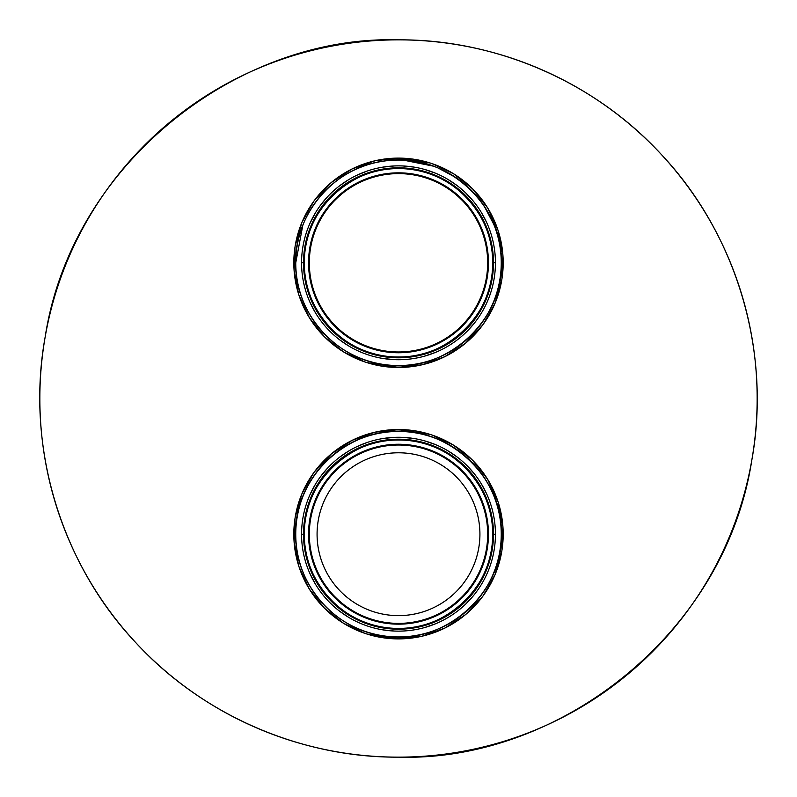 <?xml version="1.0" encoding="UTF-8"?>
<svg xmlns="http://www.w3.org/2000/svg" width="797" height="797" viewBox="0 0 797 797"><rect width="100%" height="100%" fill="white"/><g stroke="black" fill="none" stroke-linecap="round" stroke-linejoin="round"><path stroke-width="1.2" d="M479.924 534.209A81.424 81.424 0 0 0 398.5 452.786A81.424 81.424 0 0 0 317.076 534.209A81.424 81.424 0 0 0 398.5 615.633A81.424 81.424 0 0 0 479.924 534.209A81.424 81.424 0 0 1 398.5 615.633A81.424 81.424 0 0 1 317.076 534.209A81.424 81.424 0 0 1 398.5 452.786A81.424 81.424 0 0 1 479.924 534.209M304.285 534.209A94.215 94.215 0 0 1 398.5 439.984A94.215 94.215 0 0 1 492.715 534.209A94.215 94.215 0 0 1 398.5 628.425A94.215 94.215 0 0 1 304.285 534.209A94.215 94.215 0 0 0 398.5 628.425A94.215 94.215 0 0 0 492.715 534.209A94.215 94.215 0 0 0 398.5 439.984A94.215 94.215 0 0 0 304.285 534.209C301.734 482.384 354.715 431.416 411.063 440.831C458.305 446.151 494.12 490.932 492.715 534.209C495.266 586.024 442.285 636.992 385.937 627.588C338.695 622.258 302.88 577.476 304.285 534.209A94.215 94.215 0 0 0 398.5 628.425A94.215 94.215 0 0 0 492.715 534.209A94.215 94.215 0 0 0 398.5 439.984A94.215 94.215 0 0 0 304.285 534.209M308.549 534.209A89.951 89.951 0 0 0 398.5 624.161A89.951 89.951 0 0 0 488.451 534.209A89.951 89.951 0 0 0 398.5 444.248A89.951 89.951 0 0 0 308.549 534.209A89.951 89.951 0 0 1 398.5 444.248A89.951 89.951 0 0 1 488.451 534.209A89.951 89.951 0 0 1 398.5 624.161A89.951 89.951 0 0 1 308.549 534.209A89.951 89.951 0 0 0 398.5 624.161A89.951 89.951 0 0 0 488.451 534.209A89.951 89.951 0 0 0 398.5 444.248A89.951 89.951 0 0 0 308.549 534.209A89.951 89.951 0 0 1 398.5 444.248A89.951 89.951 0 0 1 488.451 534.209A89.951 89.951 0 0 1 398.5 624.161A89.951 89.951 0 0 1 308.549 534.209M301.565 534.209A96.935 96.935 0 0 1 398.5 437.274A96.935 96.935 0 0 1 495.435 534.209L493.492 534.209L495.435 534.209A96.935 96.935 0 0 1 398.5 631.134A96.935 96.935 0 0 1 301.565 534.209L303.508 534.209L301.565 534.209A96.935 96.935 0 0 0 398.5 631.134A96.935 96.935 0 0 0 495.435 534.209A96.935 96.935 0 0 0 398.5 437.274A96.935 96.935 0 0 0 301.565 534.209L303.508 534.209A94.992 94.992 0 0 0 398.5 629.202A94.992 94.992 0 0 0 493.492 534.209A94.992 94.992 0 0 0 398.5 439.207A94.992 94.992 0 0 0 303.508 534.209A94.992 94.992 0 0 1 398.5 439.207A94.992 94.992 0 0 1 493.492 534.209A94.992 94.992 0 0 1 398.5 629.202A94.992 94.992 0 0 1 303.508 534.209L301.565 534.209A96.935 96.935 0 0 1 398.5 437.274A96.935 96.935 0 0 1 495.435 534.209A96.935 96.935 0 0 1 398.5 631.134A96.935 96.935 0 0 1 301.565 534.209A96.935 96.935 0 0 0 398.5 631.134A96.935 96.935 0 0 0 495.435 534.209L493.492 534.209L495.435 534.209A96.935 96.935 0 0 0 398.5 437.274A96.935 96.935 0 0 0 301.565 534.209M295.747 534.209C294.272 487.465 332.508 439.017 383.447 432.562C445.264 421.354 504.102 477.214 501.253 534.209C504.102 591.205 445.264 647.054 383.447 635.847C332.508 629.391 294.272 580.943 295.747 534.209A102.753 102.753 0 0 0 398.5 636.952A102.753 102.753 0 0 0 501.253 534.209A102.753 102.753 0 0 0 398.5 431.456A102.753 102.753 0 0 0 295.747 534.209C294.272 487.465 332.508 439.017 383.447 432.562C445.264 421.354 504.102 477.214 501.253 534.209C502.259 484.616 462.399 438.589 413.175 432.512C353.679 422.012 293.854 473.826 295.747 534.209A102.753 102.753 0 0 0 398.5 636.952A102.753 102.753 0 0 0 501.253 534.209C504.102 591.205 445.264 647.054 383.447 635.847C332.508 629.391 294.272 580.943 295.747 534.209A102.753 102.753 0 0 1 398.5 431.456A102.753 102.753 0 0 1 501.253 534.209M309.973 573.701L315.473 584.231L309.973 573.701M339.572 611.169L348.608 617.316L339.572 611.169M383.008 629.889L394.385 631.055L383.008 629.889M424.701 627.528L435.6 623.762L424.701 627.528M466.016 603.757L473.677 595.389L466.016 603.757M486.469 493.492L481.318 483.839M456.96 456.89L447.894 450.803M413.703 438.47L402.834 437.374M366.869 442.584L356.757 446.718M327.477 468.238L320.504 476.656M487.674 534.209A89.174 89.174 0 0 0 398.5 445.025A89.174 89.174 0 0 0 309.326 534.209A89.174 89.174 0 0 0 398.5 623.384A89.174 89.174 0 0 0 487.674 534.209A89.174 89.174 0 0 1 398.5 623.384A89.174 89.174 0 0 1 309.326 534.209A89.174 89.174 0 0 1 398.5 445.025A89.174 89.174 0 0 1 487.674 534.209M473.677 473.019L466.016 464.651M435.6 444.656L424.701 440.88M394.385 437.364L383.008 438.519M348.608 451.102L339.572 457.239M315.473 484.178L309.973 494.718M398.5 757.15A358.65 358.65 0 0 1 39.85 398.5A358.65 358.65 0 0 1 398.5 39.85A358.65 358.65 0 0 1 757.15 398.5A358.65 358.65 0 0 1 398.5 757.15A358.65 358.65 0 0 0 757.15 398.5A358.65 358.65 0 0 0 398.5 39.85A358.65 358.65 0 0 0 39.85 398.5A358.65 358.65 0 0 0 398.5 757.15C303.278 757.808 203.434 716.862 134.713 641.495C60.562 562.303 25.434 445.702 45.14 337.111C71.76 163.236 238.283 34.998 398.5 39.85C493.722 39.192 593.566 80.138 662.287 155.505C736.438 234.697 771.566 351.298 751.86 459.889C725.24 633.764 558.717 762.002 398.5 757.15A358.65 358.65 0 0 0 757.15 398.5A358.65 358.65 0 0 0 398.5 39.85A358.65 358.65 0 0 0 39.85 398.5A358.65 358.65 0 0 0 398.5 757.15M482.613 596.535L465.478 614.656L444.836 628.076L422.041 636.215L398.5 638.895A104.686 104.686 0 0 0 503.186 534.209A104.686 104.686 0 0 0 398.5 429.523A104.686 104.686 0 0 0 293.814 534.209A104.686 104.686 0 0 0 398.5 638.895A104.686 104.686 0 0 1 293.814 534.209A104.686 104.686 0 0 1 398.5 429.523A104.686 104.686 0 0 1 503.186 534.209A104.686 104.686 0 0 1 398.5 638.895A104.686 104.686 0 0 0 503.186 534.209A104.686 104.686 0 0 0 398.5 429.523A104.686 104.686 0 0 0 293.814 534.209A104.686 104.686 0 0 0 398.5 638.895A104.686 104.686 0 0 1 293.814 534.209A104.686 104.686 0 0 1 398.5 429.523A104.686 104.686 0 0 1 503.186 534.209A104.686 104.686 0 0 1 398.5 638.895L366.899 634.013M482.613 325.126L465.478 343.248L444.836 356.667L422.041 364.797L398.5 367.477A104.686 104.686 0 0 0 503.186 262.791A104.686 104.686 0 0 0 398.5 158.105A104.686 104.686 0 0 0 293.814 262.791A104.686 104.686 0 0 0 398.5 367.477A104.686 104.686 0 0 1 293.814 262.791A104.686 104.686 0 0 1 398.5 158.105A104.686 104.686 0 0 1 503.186 262.791A104.686 104.686 0 0 1 398.5 367.477A104.686 104.686 0 0 0 503.186 262.791A104.686 104.686 0 0 0 398.5 158.105A104.686 104.686 0 0 0 293.814 262.791A104.686 104.686 0 0 0 398.5 367.477A104.686 104.686 0 0 1 293.814 262.791A104.686 104.686 0 0 1 398.5 158.105A104.686 104.686 0 0 1 503.186 262.791A104.686 104.686 0 0 1 398.5 367.477L366.899 362.595M365.026 633.396L343.507 623.284L324.558 608.32L309.405 589.172L299.034 566.866M298.646 565.631L294.113 542.06L295.069 518.05M295.249 516.924L301.914 493.821L313.6 472.95M314.387 471.874L331.522 453.752L352.164 440.333L374.959 432.203L398.5 429.523L430.101 434.405M431.974 435.013L453.493 445.125L472.442 460.088L487.595 479.236L497.966 501.552M498.354 502.777L502.887 526.349L501.931 550.358M501.751 551.484L495.086 574.587L483.4 595.459M365.026 361.987L343.487 351.856L324.528 336.882L309.375 317.714L299.014 295.368M298.666 294.302L294.113 270.711L295.059 246.681M295.259 245.476L301.924 222.393L313.6 201.541M314.387 200.465L331.522 182.344L352.164 168.924L374.959 160.785L398.5 158.105L430.101 162.986M431.974 163.604L453.513 173.726L472.472 188.71L487.625 207.878L497.986 230.223M498.334 231.289L502.887 254.881L501.941 278.91M501.741 280.116L495.076 303.199L483.4 324.05M304.285 262.791A94.215 94.215 0 0 1 398.5 168.575A94.215 94.215 0 0 1 492.715 262.791A94.215 94.215 0 0 1 398.5 357.016A94.215 94.215 0 0 1 304.285 262.791A94.215 94.215 0 0 0 398.5 357.016A94.215 94.215 0 0 0 492.715 262.791A94.215 94.215 0 0 0 398.5 168.575A94.215 94.215 0 0 0 304.285 262.791C301.734 210.976 354.715 160.008 411.063 169.412C458.305 174.742 494.12 219.524 492.715 262.791C495.266 314.616 442.285 365.584 385.937 356.169C338.695 350.849 302.88 306.068 304.285 262.791A94.215 94.215 0 0 0 398.5 357.016A94.215 94.215 0 0 0 492.715 262.791A94.215 94.215 0 0 0 398.5 168.575A94.215 94.215 0 0 0 304.285 262.791M308.549 262.791A89.951 89.951 0 0 0 398.5 352.752A89.951 89.951 0 0 0 488.451 262.791A89.951 89.951 0 0 0 398.5 172.839A89.951 89.951 0 0 0 308.549 262.791A89.951 89.951 0 0 1 398.5 172.839A89.951 89.951 0 0 1 488.451 262.791A89.951 89.951 0 0 1 398.5 352.752A89.951 89.951 0 0 1 308.549 262.791A89.951 89.951 0 0 0 398.5 352.752A89.951 89.951 0 0 0 488.451 262.791A89.951 89.951 0 0 0 398.5 172.839A89.951 89.951 0 0 0 308.549 262.791A89.951 89.951 0 0 1 398.5 172.839A89.951 89.951 0 0 1 488.451 262.791A89.951 89.951 0 0 1 398.5 352.752A89.951 89.951 0 0 1 308.549 262.791M301.565 262.791A96.935 96.935 0 0 1 398.5 165.866A96.935 96.935 0 0 1 495.435 262.791L493.492 262.791L495.435 262.791A96.935 96.935 0 0 1 398.5 359.726A96.935 96.935 0 0 1 301.565 262.791L303.508 262.791L301.565 262.791A96.935 96.935 0 0 0 398.5 359.726A96.935 96.935 0 0 0 495.435 262.791A96.935 96.935 0 0 0 398.5 165.866A96.935 96.935 0 0 0 301.565 262.791L303.508 262.791A94.992 94.992 0 0 0 398.5 357.793A94.992 94.992 0 0 0 493.492 262.791A94.992 94.992 0 0 0 398.5 167.798A94.992 94.992 0 0 0 303.508 262.791A94.992 94.992 0 0 1 398.5 167.798A94.992 94.992 0 0 1 493.492 262.791A94.992 94.992 0 0 1 398.5 357.793A94.992 94.992 0 0 1 303.508 262.791L301.565 262.791A96.935 96.935 0 0 1 398.5 165.866A96.935 96.935 0 0 1 495.435 262.791A96.935 96.935 0 0 1 398.5 359.726A96.935 96.935 0 0 1 301.565 262.791A96.935 96.935 0 0 0 398.5 359.726A96.935 96.935 0 0 0 495.435 262.791L493.492 262.791L495.435 262.791A96.935 96.935 0 0 0 398.5 165.866A96.935 96.935 0 0 0 301.565 262.791M302.77 225.471L295.747 262.791C294.272 216.057 332.508 167.609 383.447 161.153C445.264 149.946 504.102 205.795 501.253 262.791C504.102 319.786 445.264 375.646 383.447 364.438C332.508 357.983 294.272 309.535 295.747 262.791A102.753 102.753 0 0 0 398.5 365.544A102.753 102.753 0 0 0 501.253 262.791A102.753 102.753 0 0 0 398.5 160.048A102.753 102.753 0 0 0 295.747 262.791C294.272 216.057 332.508 167.609 383.447 161.153C445.264 149.946 504.102 205.795 501.253 262.791L501.243 262.333M309.973 302.282L315.473 312.822L309.973 302.282M339.572 339.761L348.608 345.898L339.572 339.761M383.008 358.481L394.385 359.636L383.008 358.481M424.701 356.12L435.6 352.344L424.701 356.12M466.016 332.349L473.677 323.981L466.016 332.349M486.469 222.074L481.318 212.43M456.96 185.472L447.894 179.385M413.703 167.061L402.834 165.955M366.869 171.166L356.757 175.31M327.477 196.819L320.504 205.247M493.811 224.405L484.098 205.955M455.924 177.592L437.971 167.928M433.419 166.165L403.71 160.177M363.014 166.374L359.557 167.709M321.809 194.418L320.334 196.102M487.674 262.791A89.174 89.174 0 0 0 398.5 173.616A89.174 89.174 0 0 0 309.326 262.791A89.174 89.174 0 0 0 398.5 351.975A89.174 89.174 0 0 0 487.674 262.791A89.174 89.174 0 0 1 398.5 351.975A89.174 89.174 0 0 1 309.326 262.791A89.174 89.174 0 0 1 398.5 173.616A89.174 89.174 0 0 1 487.674 262.791M501.253 262.791C504.102 319.786 445.264 375.646 383.447 364.438C332.508 357.983 294.272 309.535 295.747 262.791A102.753 102.753 0 0 0 398.5 365.544A102.753 102.753 0 0 0 501.253 262.791A102.753 102.753 0 0 0 398.5 160.048A102.753 102.753 0 0 0 295.747 262.791M473.677 201.611L466.016 193.243M435.6 173.238L424.701 169.472M394.385 165.945L383.008 167.111M348.608 179.684L339.572 185.831M315.473 212.769L309.973 223.299"/></g></svg>
